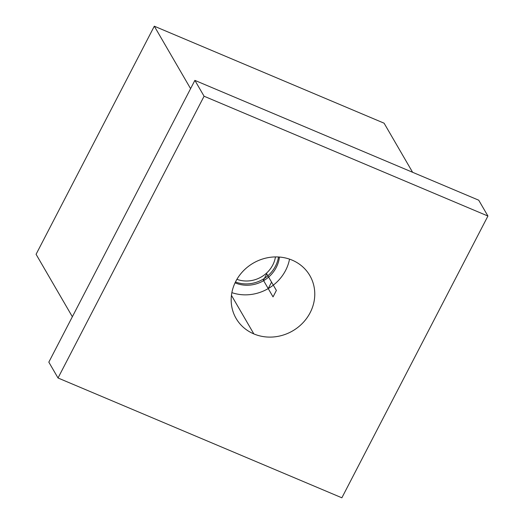 <?xml version="1.0" encoding="UTF-8"?>
<svg xmlns="http://www.w3.org/2000/svg" width="524" height="524" viewBox="0 0 524 524"><rect width="100%" height="100%" fill="white"/><g stroke="black" fill="none" stroke-linecap="round" stroke-linejoin="round"><path stroke-width="0.79" d="M341.864 497.8L58.026 377.987L204.078 96.226L487.923 216.032L341.864 497.8L58.026 377.987L48.824 362.143L58.026 377.987L204.078 96.226L487.923 216.032L341.864 497.8M253.845 333.912A42.647 39.195 149.8 0 0 310.143 312.704A42.647 39.195 149.8 0 0 292.097 260.114A42.647 39.195 149.8 0 0 235.807 281.322A42.647 39.195 149.8 0 0 253.845 333.912L231.444 295.346L253.845 333.912A42.647 39.195 149.8 0 0 302.754 322.981A42.647 39.195 149.8 0 0 309.848 275.591A42.647 39.195 149.8 0 0 292.097 260.114A42.647 39.195 149.8 0 0 243.188 271.039A42.647 39.195 149.8 0 0 236.095 318.428A42.647 39.195 149.8 0 0 253.845 333.912M478.72 200.194L487.923 216.032L478.72 200.194L194.876 80.382L204.078 96.226L194.876 80.382L48.824 362.143L194.876 80.382L478.72 200.194M72.358 316.745L36.077 254.297L72.358 316.745M384.092 123.192L412.604 172.285L384.092 123.192L154.311 26.2L190.585 88.648L154.311 26.2L36.077 254.297L154.311 26.2L384.092 123.192M236.913 279.312A27.91 25.656 149.8 0 0 275.46 256.917A27.91 25.656 -30.2 0 1 236.913 279.312M231.863 292.634A42.647 39.195 149.8 0 0 289.536 259.138A42.647 39.195 -30.2 0 1 231.863 292.634M237.012 283.582A31.014 28.506 -30.2 0 1 235.066 282.822A31.014 28.506 -30.2 0 0 279.43 257.048M235.472 281.978A31.014 28.506 149.8 0 0 278.493 256.989A31.014 28.506 149.8 0 1 235.472 281.978A31.014 28.506 149.8 0 0 278.493 256.989M268.223 288.586L273.037 296.885L276.384 290.434L271.563 282.135L268.223 288.586L273.037 296.885L276.384 290.434L271.563 282.135L268.223 288.586L271.563 282.135L266.749 273.842L263.402 280.288L268.223 288.586L271.563 282.135L266.749 273.842L263.402 280.288L268.223 288.586"/></g></svg>
